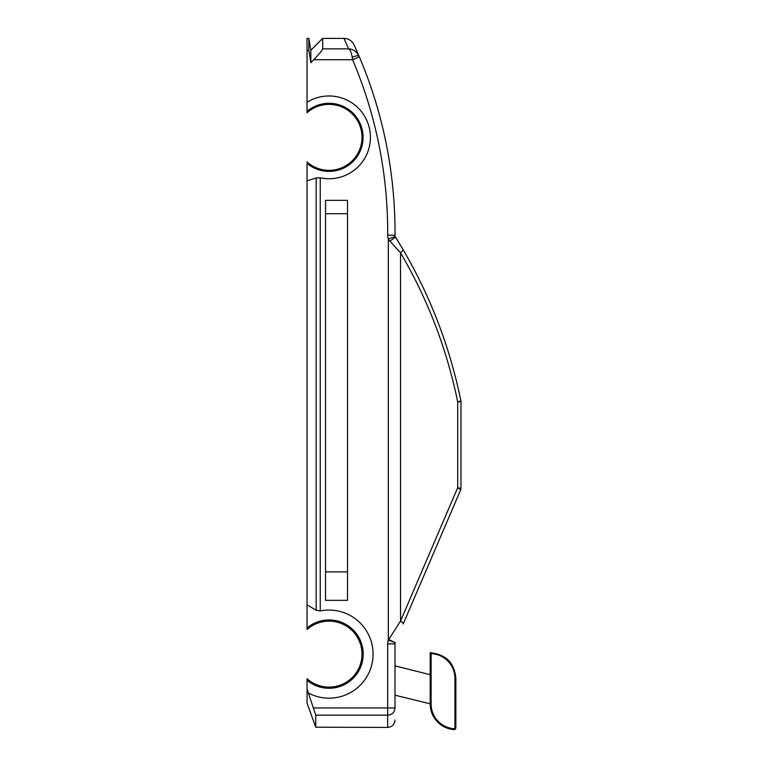<?xml version="1.0" encoding="UTF-8"?>
<svg xmlns="http://www.w3.org/2000/svg" width="768" height="768" viewBox="0 0 768 768"><rect width="100%" height="100%" fill="white"/><g stroke="black" fill="none" stroke-linecap="round" stroke-linejoin="round"><path stroke-width="1.15" d="M432.202 653.616L430.195 652.714A25.651 25.651 0 0 1 430.598 652.714L430.205 652.714M431.117 653.645L430.195 652.714L430.195 704.026A25.651 25.651 0 0 0 453.878 729.6A1.834 1.834 0 0 0 455.856 727.776L455.856 678.365C454.483 662.938 445.93 654.384 430.195 652.714C445.92 654.374 454.474 662.928 455.856 678.365L454.934 678.365A24.739 24.739 0 0 0 431.117 653.645L431.117 704.026L394.992 695.184M394.992 665.866L430.195 674.698M347.52 200.352L347.52 600.346L325.536 600.346L325.536 200.352L325.536 213.706L347.52 213.706L347.52 200.352L325.536 200.352M325.536 571.872L347.52 571.872M307.037 102.298A41.386 41.386 0 0 1 369.792 130.224A41.386 41.386 0 0 1 320.246 177.802L316.186 177.984L307.037 180.826L307.037 163.354A34.051 34.051 0 0 0 353.77 160.752A34.051 34.051 0 0 0 353.77 113.952A34.051 34.051 0 0 0 307.037 111.35L307.037 50.467L308.851 50.467L310.848 62.669L313.728 59.712C318.797 54.509 321.792 50.89 322.723 48.864L348.605 48.864C352.886 48.912 356.342 51.293 358.982 55.997L359.338 56.842L352.589 59.712L352.243 57.216C351.312 52.186 350.102 49.402 348.605 48.864L344.026 38.4C348.605 38.592 351.936 40.723 354.019 44.803L358.982 55.997A7.334 1.536 156.9 0 0 352.243 57.216M307.037 604.848L316.186 610.234L320.246 610.944A44.054 44.054 0 0 1 372.624 660.413A44.054 44.054 0 0 1 308.381 693.034L307.037 689.194L307.037 680.256A34.157 34.157 0 0 0 353.866 677.568A34.157 34.157 0 0 0 353.866 630.662A34.157 34.157 0 0 0 307.037 627.974L307.037 180.826M307.085 689.347L307.037 703.056L315.744 727.21L315.744 715.142L308.122 692.294M460.896 400.877A3.667 3.658 -0 0 1 460.963 401.597L457.699 401.962L460.896 400.867A3.667 3.667 0 0 1 460.963 401.597L460.963 488.429A3.667 3.629 180 0 1 460.685 489.821L457.699 487.69L460.963 488.429A3.667 3.667 0 0 1 460.666 489.878L460.685 489.821M388.666 639.542L395.222 642.614L388.339 640.09L400.531 621.072L400.531 252.826L389.856 241.104L395.558 237.216L402.787 249.11C430.531 296.486 449.904 347.078 460.896 400.867A3.667 3.667 0 0 1 460.963 401.597L457.699 401.962C446.861 349.104 427.805 299.386 400.531 252.826A7.334 2.342 -30.5 0 0 402.787 249.11C430.531 296.486 449.904 347.078 460.896 400.867M389.856 241.104L388.339 239.03L395.222 236.515L402.787 249.11M460.963 488.429L460.963 488.438A3.667 3.667 0 0 1 460.666 489.878L403.21 623.962A7.334 1.862 23.2 0 0 400.531 621.072L457.699 487.69L457.699 401.962M313.622 707.942L387.667 707.942L387.667 643.872L394.992 643.872A3.667 3.667 0 0 1 395.222 642.614A3.667 3.667 0 0 0 394.992 643.872L394.992 707.942A7.334 7.2 180 0 1 387.667 715.142L315.744 715.142M358.982 55.997L359.338 56.842A448.752 448.752 0 0 1 395.002 235.238A3.667 3.667 0 0 0 395.222 236.515A3.667 3.667 0 0 1 395.002 235.238L387.677 235.19A441.418 441.418 0 0 0 352.589 59.712L313.728 59.712M307.037 627.974L307.037 629.53A32.986 32.986 0 0 1 352.781 631.229A32.986 32.986 0 0 1 352.781 677.002A32.986 32.986 0 0 1 307.037 678.701L307.037 680.256M307.037 163.354L307.037 161.942A32.986 32.986 0 0 0 352.781 160.243A32.986 32.986 0 0 0 352.781 114.47A32.986 32.986 0 0 0 307.037 112.771L307.037 111.35M310.848 62.669L310.848 50.285L308.87 38.4L307.037 38.4L307.037 50.467M344.026 38.4L322.608 38.4L344.026 38.4C348.605 38.592 351.936 40.723 354.019 44.803L354.432 45.696L354.01 44.774M394.992 707.942L387.667 707.942L387.667 727.411L315.744 727.21M431.117 704.026A24.739 24.739 0 0 0 453.955 728.688A0.912 0.912 0 0 0 454.934 727.776L454.934 678.365M454.934 727.776L455.856 727.776M453.955 728.688L453.878 729.6M316.186 610.234L316.186 177.984M320.246 177.802L320.246 610.944M387.667 643.872A10.992 10.992 0 0 1 388.339 640.09L388.339 239.03A10.992 10.992 0 0 1 387.677 235.19M322.723 48.864A758.486 0.672 -90 0 0 322.618 38.4L310.848 50.285M307.037 38.4L308.87 38.4L308.851 50.467M395.222 642.614A3.667 3.667 0 0 0 394.992 643.872M387.667 727.411C392.122 726.979 394.56 724.541 394.992 720.086"/></g></svg>
